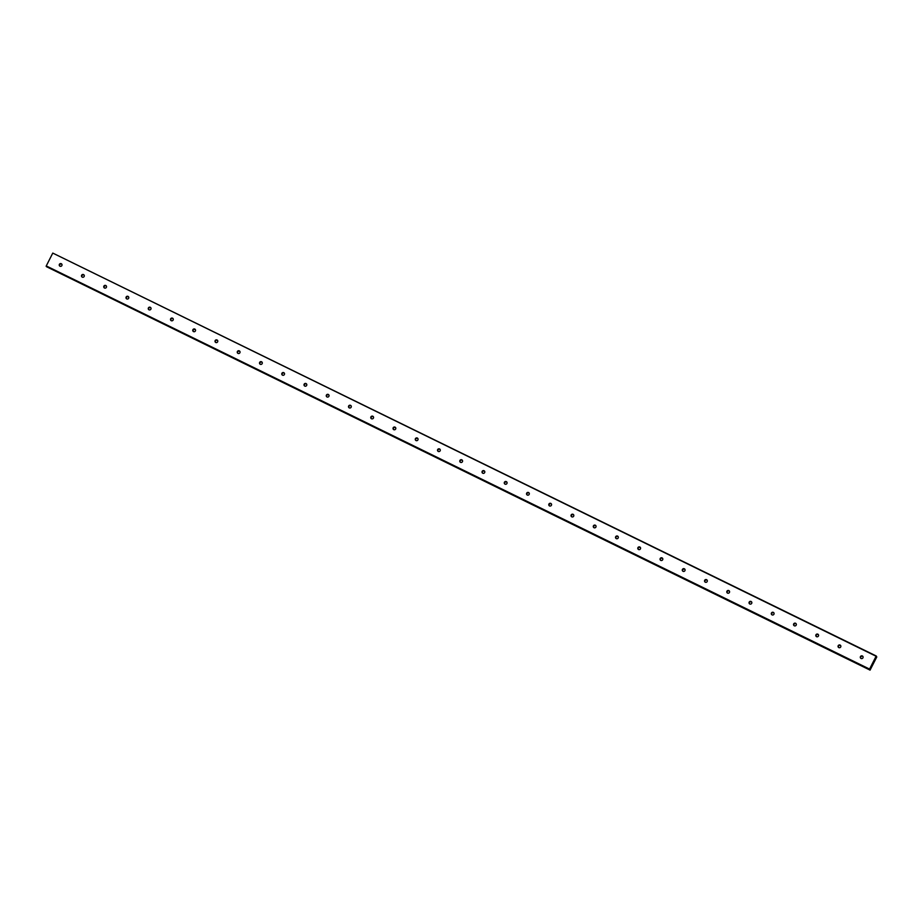 <?xml version="1.0" encoding="UTF-8"?>
<svg xmlns="http://www.w3.org/2000/svg" width="923" height="923" viewBox="0 0 923 923"><rect width="100%" height="100%" fill="white"/><g stroke="black" fill="none" stroke-linecap="round" stroke-linejoin="round"><path stroke-width="1.38" d="M862.947 656.541A1.419 1.385 -38.6 0 0 860.767 658.284M861.067 658.48A1.419 1.385 -38.6 0 0 862.809 656.334A1.419 1.385 -38.6 0 0 860.617 656.357A1.419 1.385 -38.6 0 0 861.067 658.48M61.876 264.278A1.419 1.385 -38.6 0 0 59.707 266.02M60.007 266.216A1.419 1.385 -38.6 0 0 61.749 264.082A1.419 1.385 -38.6 0 0 59.557 264.093A1.419 1.385 -38.6 0 0 60.007 266.216M84.131 275.169A1.419 1.385 -38.6 0 0 81.951 276.912M82.251 277.119A1.419 1.385 -38.6 0 0 84.005 274.973A1.419 1.385 -38.6 0 0 81.812 274.985A1.419 1.385 -38.6 0 0 82.251 277.119M106.387 286.072A1.419 1.385 -38.6 0 0 104.207 287.814M104.507 288.011A1.419 1.385 -38.6 0 0 106.249 285.876A1.419 1.385 -38.6 0 0 104.057 285.888A1.419 1.385 -38.6 0 0 104.507 288.011M128.632 296.964A1.419 1.385 -38.6 0 0 126.463 298.706M126.763 298.914A1.419 1.385 -38.6 0 0 128.505 296.768A1.419 1.385 -38.6 0 0 126.313 296.779A1.419 1.385 -38.6 0 0 126.763 298.914M150.887 307.867A1.419 1.385 -38.6 0 0 148.707 309.609M149.007 309.805A1.419 1.385 -38.6 0 0 150.749 307.659A1.419 1.385 -38.6 0 0 148.568 307.682A1.419 1.385 -38.6 0 0 149.007 309.805M173.143 318.758A1.419 1.385 -38.6 0 0 170.963 320.5M171.263 320.696A1.419 1.385 -38.6 0 0 173.005 318.562A1.419 1.385 -38.6 0 0 170.813 318.573A1.419 1.385 -38.6 0 0 171.263 320.696M195.388 329.661A1.419 1.385 -38.6 0 0 193.219 331.392M193.518 331.599A1.419 1.385 -38.6 0 0 195.261 329.453A1.419 1.385 -38.6 0 0 193.069 329.465A1.419 1.385 -38.6 0 0 193.518 331.599M217.643 340.552A1.419 1.385 -38.6 0 0 215.463 342.295M215.763 342.491A1.419 1.385 -38.6 0 0 217.505 340.356A1.419 1.385 -38.6 0 0 215.324 340.368A1.419 1.385 -38.6 0 0 215.763 342.491M239.899 351.444A1.419 1.385 -38.6 0 0 237.719 353.186M238.019 353.394A1.419 1.385 -38.6 0 0 239.761 351.248A1.419 1.385 -38.6 0 0 237.569 351.259A1.419 1.385 -38.6 0 0 238.019 353.394M262.144 362.347A1.419 1.385 -38.6 0 0 259.974 364.089M260.274 364.285A1.419 1.385 -38.6 0 0 262.017 362.139A1.419 1.385 -38.6 0 0 259.825 362.162A1.419 1.385 -38.6 0 0 260.274 364.285M284.399 373.238A1.419 1.385 -38.6 0 0 282.219 374.98M282.519 375.176A1.419 1.385 -38.6 0 0 284.261 373.042A1.419 1.385 -38.6 0 0 282.08 373.054A1.419 1.385 -38.6 0 0 282.519 375.176M306.655 384.141A1.419 1.385 -38.6 0 0 304.475 385.872M304.775 386.079A1.419 1.385 -38.6 0 0 306.517 383.933A1.419 1.385 -38.6 0 0 304.325 383.945A1.419 1.385 -38.6 0 0 304.775 386.079M328.9 395.032A1.419 1.385 -38.6 0 0 326.719 396.775M327.03 396.971A1.419 1.385 -38.6 0 0 328.773 394.836A1.419 1.385 -38.6 0 0 326.58 394.848A1.419 1.385 -38.6 0 0 327.03 396.971M351.155 405.924A1.419 1.385 -38.6 0 0 348.975 407.666M349.275 407.874A1.419 1.385 -38.6 0 0 351.017 405.728A1.419 1.385 -38.6 0 0 348.825 405.739A1.419 1.385 -38.6 0 0 349.275 407.874M373.4 416.827A1.419 1.385 -38.6 0 0 371.231 418.569M371.531 418.765A1.419 1.385 -38.6 0 0 373.273 416.619A1.419 1.385 -38.6 0 0 371.081 416.642A1.419 1.385 -38.6 0 0 371.531 418.765M395.655 427.718A1.419 1.385 -38.6 0 0 393.475 429.46M393.775 429.656A1.419 1.385 -38.6 0 0 395.529 427.522A1.419 1.385 -38.6 0 0 393.336 427.534A1.419 1.385 -38.6 0 0 393.775 429.656M417.911 438.621A1.419 1.385 -38.6 0 0 415.731 440.363M416.031 440.559A1.419 1.385 -38.6 0 0 417.773 438.413A1.419 1.385 -38.6 0 0 415.581 438.437A1.419 1.385 -38.6 0 0 416.031 440.559M440.156 449.513A1.419 1.385 -38.6 0 0 437.987 451.255M438.287 451.451A1.419 1.385 -38.6 0 0 440.029 449.316A1.419 1.385 -38.6 0 0 437.837 449.328A1.419 1.385 -38.6 0 0 438.287 451.451M462.411 460.404A1.419 1.385 -38.6 0 0 460.231 462.146M460.531 462.354A1.419 1.385 -38.6 0 0 462.285 460.208A1.419 1.385 -38.6 0 0 460.092 460.219A1.419 1.385 -38.6 0 0 460.531 462.354M484.667 471.307A1.419 1.385 -38.6 0 0 482.487 473.049M482.787 473.245A1.419 1.385 -38.6 0 0 484.529 471.099A1.419 1.385 -38.6 0 0 482.337 471.122A1.419 1.385 -38.6 0 0 482.787 473.245M506.912 482.198A1.419 1.385 -38.6 0 0 504.743 483.94M505.043 484.148A1.419 1.385 -38.6 0 0 506.785 482.002A1.419 1.385 -38.6 0 0 504.593 482.014A1.419 1.385 -38.6 0 0 505.043 484.148M529.167 493.101A1.419 1.385 -38.6 0 0 526.987 494.843M527.287 495.04A1.419 1.385 -38.6 0 0 529.029 492.894A1.419 1.385 -38.6 0 0 526.848 492.917A1.419 1.385 -38.6 0 0 527.287 495.04M551.423 503.993A1.419 1.385 -38.6 0 0 549.243 505.735M549.543 505.931A1.419 1.385 -38.6 0 0 551.285 503.796A1.419 1.385 -38.6 0 0 549.093 503.808A1.419 1.385 -38.6 0 0 549.543 505.931M573.668 514.896A1.419 1.385 -38.6 0 0 571.499 516.626M571.799 516.834A1.419 1.385 -38.6 0 0 573.541 514.688A1.419 1.385 -38.6 0 0 571.349 514.699A1.419 1.385 -38.6 0 0 571.799 516.834M595.923 525.787A1.419 1.385 -38.6 0 0 593.743 527.529M594.043 527.725A1.419 1.385 -38.6 0 0 595.785 525.591A1.419 1.385 -38.6 0 0 593.604 525.602A1.419 1.385 -38.6 0 0 594.043 527.725M618.179 536.678A1.419 1.385 -38.6 0 0 615.999 538.421M616.299 538.628A1.419 1.385 -38.6 0 0 618.041 536.482A1.419 1.385 -38.6 0 0 615.849 536.494A1.419 1.385 -38.6 0 0 616.299 538.628M640.424 547.581A1.419 1.385 -38.6 0 0 638.255 549.323M638.554 549.52A1.419 1.385 -38.6 0 0 640.297 547.374A1.419 1.385 -38.6 0 0 638.105 547.397A1.419 1.385 -38.6 0 0 638.554 549.52M662.679 558.473A1.419 1.385 -38.6 0 0 660.499 560.215M660.799 560.411A1.419 1.385 -38.6 0 0 662.541 558.277A1.419 1.385 -38.6 0 0 660.36 558.288A1.419 1.385 -38.6 0 0 660.799 560.411M684.935 569.376A1.419 1.385 -38.6 0 0 682.755 571.106M683.055 571.314A1.419 1.385 -38.6 0 0 684.797 569.168A1.419 1.385 -38.6 0 0 682.605 569.179A1.419 1.385 -38.6 0 0 683.055 571.314M707.18 580.267A1.419 1.385 -38.6 0 0 705.01 582.009M705.31 582.205A1.419 1.385 -38.6 0 0 707.053 580.071A1.419 1.385 -38.6 0 0 704.86 580.082A1.419 1.385 -38.6 0 0 705.31 582.205M729.435 591.158A1.419 1.385 -38.6 0 0 727.255 592.901M727.555 593.108A1.419 1.385 -38.6 0 0 729.297 590.962A1.419 1.385 -38.6 0 0 727.116 590.974A1.419 1.385 -38.6 0 0 727.555 593.108M751.691 602.061A1.419 1.385 -38.6 0 0 749.511 603.804M749.811 604A1.419 1.385 -38.6 0 0 751.553 601.854A1.419 1.385 -38.6 0 0 749.361 601.877A1.419 1.385 -38.6 0 0 749.811 604M773.935 612.953A1.419 1.385 -38.6 0 0 771.755 614.695M772.066 614.891A1.419 1.385 -38.6 0 0 773.809 612.757A1.419 1.385 -38.6 0 0 771.616 612.768A1.419 1.385 -38.6 0 0 772.066 614.891M796.191 623.856A1.419 1.385 -38.6 0 0 794.011 625.598M794.311 625.794A1.419 1.385 -38.6 0 0 796.053 623.648A1.419 1.385 -38.6 0 0 793.861 623.66A1.419 1.385 -38.6 0 0 794.311 625.794M818.436 634.747A1.419 1.385 -38.6 0 0 816.267 636.489M816.567 636.685A1.419 1.385 -38.6 0 0 818.309 634.551A1.419 1.385 -38.6 0 0 816.117 634.562A1.419 1.385 -38.6 0 0 816.567 636.685M840.691 645.639A1.419 1.385 -38.6 0 0 838.511 647.381M838.811 647.588A1.419 1.385 -38.6 0 0 840.565 645.442A1.419 1.385 -38.6 0 0 838.372 645.454A1.419 1.385 -38.6 0 0 838.811 647.588M869.997 670.086L46.715 266.805M870.008 670.029L869.57 669.094L46.254 265.939L52.773 253.087L876.089 656.241L869.57 669.094M876.089 656.241L876.792 656.922L870.043 670.144M46.496 266.701L869.812 669.856L46.496 266.701L46.254 265.939M52.773 253.087L876.273 656.011M869.466 669.429L46.15 266.274"/></g></svg>
